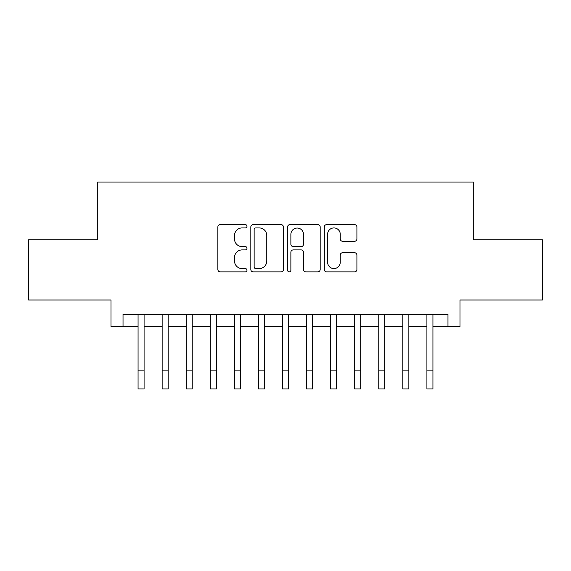 <?xml version="1.0" encoding="UTF-8"?>
<svg xmlns="http://www.w3.org/2000/svg" width="571" height="571" viewBox="0 0 571 571"><rect width="100%" height="100%" fill="white"/><g stroke="black" fill="none" stroke-linecap="round" stroke-linejoin="round"><path stroke-width="0.86" d="M246.986 226.28A1.656 1.656 0 0 0 245.337 224.624L220.235 224.624A2.363 2.363 0 0 0 217.872 226.987L217.872 269.512A2.363 2.363 0 0 0 220.235 271.875L245.337 271.875A1.656 1.656 0 0 0 246.986 270.226A1.656 1.656 0 0 0 245.337 268.57L242.09 268.57A7.559 7.559 0 0 1 234.524 261.011L234.524 257.464A7.559 7.559 0 0 1 242.09 249.905L245.337 249.905A1.656 1.656 0 0 0 246.986 248.249A1.656 1.656 0 0 0 245.337 246.601L242.09 246.601A7.559 7.559 0 0 1 234.524 239.035L234.524 235.495A7.559 7.559 0 0 1 242.09 227.929L245.337 227.929A1.656 1.656 0 0 0 246.986 226.28M354.548 241.283A2.363 2.363 0 0 0 356.911 238.921L356.911 226.987A2.363 2.363 0 0 0 354.548 224.624L326.669 224.624A2.363 2.363 0 0 0 324.307 226.987L324.307 269.512A2.363 2.363 0 0 0 326.669 271.875L354.548 271.875A2.363 2.363 0 0 0 356.911 269.512L356.911 255.101A2.363 2.363 0 0 0 354.548 252.739L342.614 252.739A2.363 2.363 0 0 0 340.252 255.101L340.252 262.253A6.317 6.317 0 0 1 333.935 268.57A6.317 6.317 0 0 1 327.611 262.253L327.611 234.253A6.317 6.317 0 0 1 333.935 227.929A6.317 6.317 0 0 1 340.252 234.253L340.252 238.921A2.363 2.363 0 0 0 342.614 241.283L354.548 241.283M123.029 326.476L123.029 314.443L447.971 314.443L447.971 326.476L460.012 326.476L460.012 300.003L542.45 300.003L542.45 239.827L473.245 239.827L473.245 182.056L97.755 182.056L97.755 239.827L28.55 239.827L28.55 300.003L110.988 300.003L110.988 326.476L138.068 326.476M283.43 226.987A2.363 2.363 0 0 0 281.068 224.624L253.189 224.624A2.363 2.363 0 0 0 250.826 226.987L250.826 269.512A2.363 2.363 0 0 0 253.189 271.875L281.068 271.875A2.363 2.363 0 0 0 283.43 269.512L283.43 226.987M289.932 224.624L317.811 224.624A2.363 2.363 0 0 1 320.174 226.987L320.174 269.512A2.363 2.363 0 0 1 317.811 271.875L305.878 271.875A2.363 2.363 0 0 1 303.515 269.512L303.515 252.268A2.363 2.363 0 0 0 301.153 249.905L293.237 249.905A2.363 2.363 0 0 0 290.875 252.268L290.875 270.226A1.656 1.656 0 0 1 289.219 271.875A1.656 1.656 0 0 1 287.57 270.226L287.57 226.987A2.363 2.363 0 0 1 289.932 224.624M144.085 326.476L162.143 326.476M168.16 326.476L186.21 326.476M192.227 326.476L210.278 326.476M216.295 326.476L234.353 326.476M240.37 326.476L258.42 326.476M264.437 326.476L282.488 326.476M288.512 326.476L306.563 326.476M312.58 326.476L330.63 326.476M336.647 326.476L354.705 326.476M360.722 326.476L378.773 326.476M384.79 326.476L402.84 326.476M408.857 326.476L426.915 326.476M432.932 326.476L447.971 326.476M255.787 227.929A1.656 1.656 0 0 0 254.138 229.585L254.138 266.914A1.656 1.656 0 0 0 255.787 268.57L259.213 268.57A7.559 7.559 0 0 0 266.778 261.011L266.778 235.495A7.559 7.559 0 0 0 259.213 227.929L255.787 227.929M303.515 234.374A6.317 6.317 0 0 0 297.198 228.05A6.317 6.317 0 0 0 290.875 234.374L290.875 244.238A2.363 2.363 0 0 0 293.237 246.601L301.153 246.601A2.363 2.363 0 0 0 303.515 244.238L303.515 234.374M138.068 370.886L144.085 370.886L144.085 388.944L138.068 388.944L138.068 314.443M144.085 370.886L144.085 314.443M162.143 370.886L168.16 370.886L168.16 388.944L162.143 388.944L162.143 314.443M168.16 370.886L168.16 314.443M186.21 370.886L192.227 370.886L192.227 388.944L186.21 388.944L186.21 314.443M192.227 370.886L192.227 314.443M210.278 370.886L216.295 370.886L216.295 388.944L210.278 388.944L210.278 314.443M216.295 370.886L216.295 314.443M234.353 370.886L240.37 370.886L240.37 388.944L234.353 388.944L234.353 314.443M240.37 370.886L240.37 314.443M258.42 370.886L264.437 370.886L264.437 388.944L258.42 388.944L258.42 314.443M264.437 370.886L264.437 314.443M282.488 370.886L288.512 370.886L288.512 388.944L282.488 388.944L282.488 314.443M288.512 370.886L288.512 314.443M306.563 370.886L312.58 370.886L312.58 388.944L306.563 388.944L306.563 314.443M312.58 370.886L312.58 314.443M330.63 370.886L336.647 370.886L336.647 388.944L330.63 388.944L330.63 314.443M336.647 370.886L336.647 314.443M354.705 370.886L360.722 370.886L360.722 388.944L354.705 388.944L354.705 314.443M360.722 370.886L360.722 314.443M378.773 370.886L384.79 370.886L384.79 388.944L378.773 388.944L378.773 314.443M384.79 370.886L384.79 314.443M402.84 370.886L408.857 370.886L408.857 388.944L402.84 388.944L402.84 314.443M408.857 370.886L408.857 314.443M426.915 370.886L432.932 370.886L432.932 388.944L426.915 388.944L426.915 314.443M432.932 370.886L432.932 314.443"/></g></svg>
